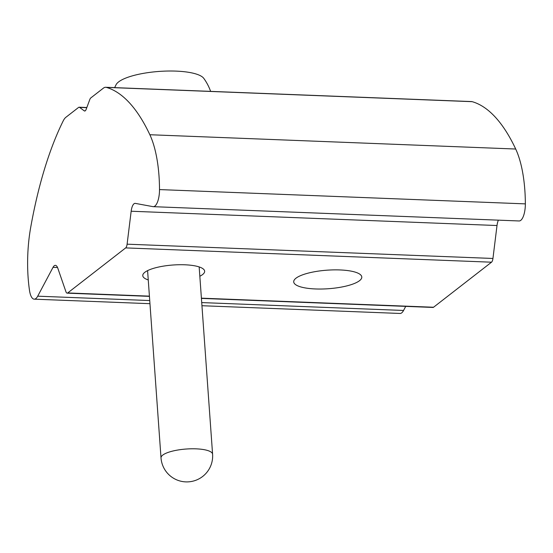 <?xml version="1.0" encoding="UTF-8"?>
<svg xmlns="http://www.w3.org/2000/svg" width="553" height="553" viewBox="0 0 553 553"><rect width="100%" height="100%" fill="white"/><g stroke="black" fill="none" stroke-linecap="round" stroke-linejoin="round"><path stroke-width="0.83" d="M199.833 276.244A31.023 8.454 175.9 0 0 204.651 271.212A31.023 8.454 175.9 0 0 184.833 264.79A31.023 8.454 175.9 0 0 142.764 275.65A31.023 8.454 175.9 0 0 148.259 279.942M359.519 280.689A34.127 9.297 -4.1 0 1 321.853 289.019A34.127 9.297 -4.1 0 1 293.712 281.892A34.127 9.297 -4.1 0 1 295.979 278.207A34.127 9.297 -4.1 0 1 333.646 269.885A34.127 9.297 -4.1 0 1 361.786 277.012A34.127 9.297 -4.1 0 1 359.519 280.689M149.856 134.732A77.558 28.175 92.2 0 1 159.001 175.909A77.558 28.175 92.2 0 1 159.506 189.582A15.512 5.634 92.2 0 1 153.236 206.67A15.512 5.634 92.2 0 1 152.946 206.635L135.333 203.386A10.341 3.753 -87.8 0 0 135.132 203.366A10.341 3.753 -87.8 0 0 131.165 211.232L127.1 244.177A5.171 1.88 92.2 0 1 125.676 247.903L67.708 292.945A5.171 1.88 92.2 0 1 67.148 293.152A5.171 1.88 92.2 0 1 65.925 291.714L57.816 268.226A10.341 3.753 -87.8 0 0 55.362 265.35A10.341 3.753 -87.8 0 0 53.026 267.348L37.708 296.18A15.512 5.634 92.2 0 1 34.203 299.166A15.512 5.634 92.2 0 1 29.523 290.581A77.558 28.175 92.2 0 1 30.712 227.318A256.461 93.16 92.2 0 1 63.194 120.92A20.682 7.514 92.2 0 1 65.876 117.298L78.588 107.42A5.171 1.88 92.2 0 1 79.148 107.213A5.171 1.88 92.2 0 1 79.597 107.386L84.243 110.849A5.171 1.88 -87.8 0 0 84.692 111.022A5.171 1.88 -87.8 0 0 86.15 109.363L89.842 99.429A5.171 1.88 92.2 0 1 90.74 97.978L103.459 88.093A20.682 7.514 92.2 0 1 105.692 87.277A20.682 7.514 92.2 0 1 106.349 87.381A256.461 93.16 92.2 0 1 149.856 134.732L515.7 149.027A77.558 28.175 92.2 0 1 524.845 190.197A77.558 28.175 92.2 0 1 525.35 203.877A15.512 5.634 92.2 0 1 519.08 220.965L153.236 206.67M105.692 87.277L471.536 101.565A20.682 7.514 92.2 0 1 472.193 101.676A256.461 93.16 92.2 0 1 515.7 149.027M405.729 306.376L403.559 310.468A15.512 5.634 92.2 0 1 400.047 313.461L201.942 305.719M498.391 220.156A10.341 3.753 -87.8 0 0 497.009 225.527L492.944 258.465A5.171 1.88 92.2 0 1 491.52 262.198L433.552 307.24A5.171 1.88 92.2 0 1 432.992 307.44L201.416 298.392M210.624 91.376A51.706 51.706 0 0 0 203.794 78.381A44.579 12.145 175.9 0 0 176.082 71.116A44.579 12.145 175.9 0 0 116.109 84.664A51.706 51.706 0 0 0 114.678 87.63M84.243 110.849L85.148 110.883M79.597 107.386L86.78 107.662M106.349 87.381L472.193 101.676M159.506 189.582L525.35 203.877M37.708 296.18L149.732 300.555M201.721 302.581L403.559 310.468M53.026 267.348L57.54 267.521M67.708 292.945L149.421 296.138M201.403 298.171L433.552 307.24M125.676 247.903L491.52 262.198M127.1 244.177L492.944 258.465M131.165 211.232L497.009 225.527M147.589 270.624L161.013 457.898A25.853 7.044 -4.1 0 1 162.734 455.105A25.853 7.044 -4.1 0 1 196.066 448.842A25.853 7.044 -4.1 0 1 212.587 454.2L199.163 266.926M79.148 107.213L86.842 107.517M34.203 299.166L149.96 303.687M67.148 293.152L149.434 296.367M161.013 457.898A25.853 25.853 0 0 0 185.787 481.884A25.853 25.853 0 0 0 212.587 454.2"/></g></svg>

